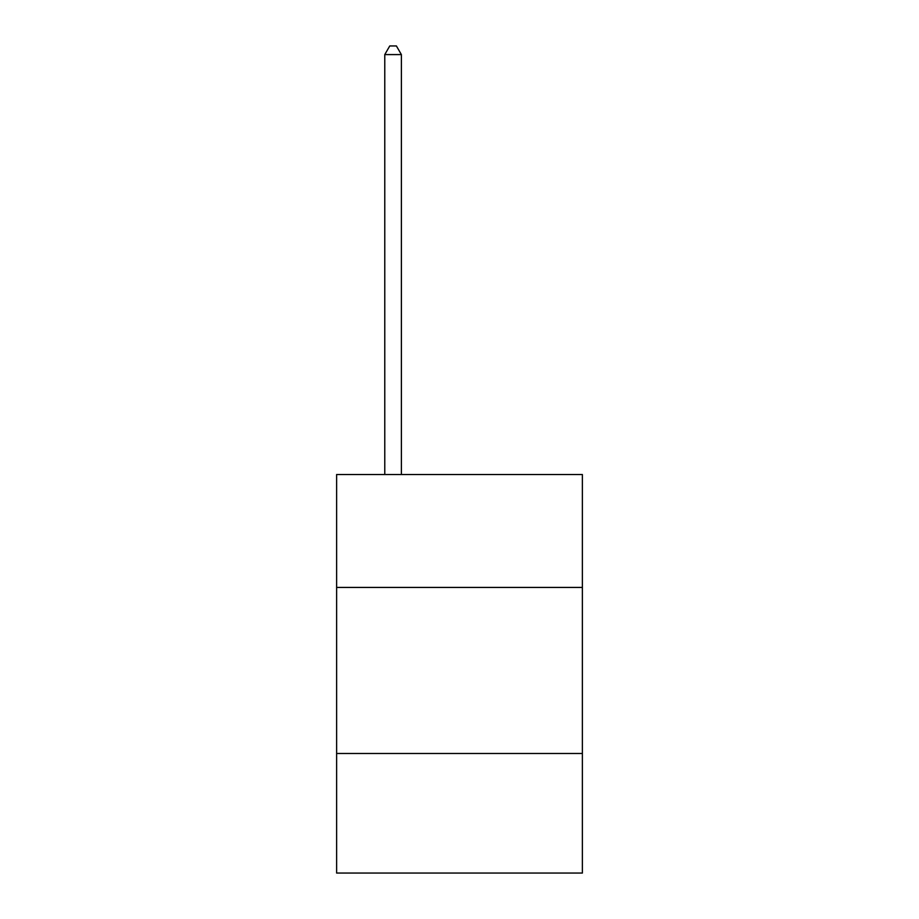 <?xml version="1.0" encoding="UTF-8"?>
<svg xmlns="http://www.w3.org/2000/svg" width="919" height="919" viewBox="0 0 919 919"><rect width="100%" height="100%" fill="white"/><g stroke="black" fill="none" stroke-linecap="round" stroke-linejoin="round"><path stroke-width="1.38" d="M336.618 587.436L582.382 587.436L582.382 474.514L336.618 474.514L336.618 873.05L582.382 873.05L582.382 753.488L336.618 753.488M582.382 753.488L582.382 587.436M401.385 474.514L401.385 54.589L384.774 54.589L384.774 474.514M384.774 54.589L389.759 45.95L396.399 45.95L401.385 54.589"/></g></svg>

